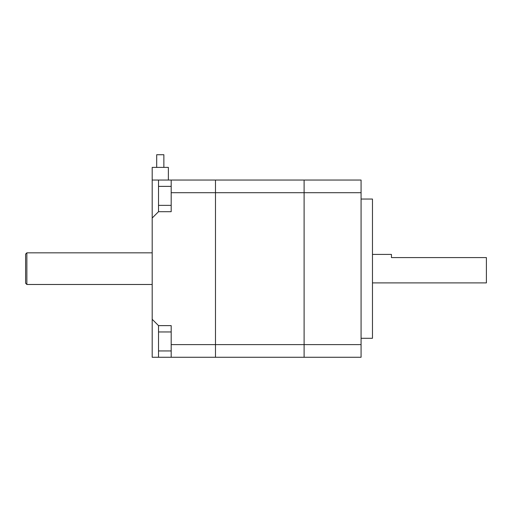 <?xml version="1.0" encoding="UTF-8"?>
<svg xmlns="http://www.w3.org/2000/svg" width="512" height="512" viewBox="0 0 512 512"><rect width="100%" height="100%" fill="white"/><g stroke="black" fill="none" stroke-linecap="round" stroke-linejoin="round"><path stroke-width="0.77" d="M372.467 254.419L391.456 254.419L391.456 257.581L486.4 257.581L486.4 282.899L372.467 282.899M361.075 199.034L372.467 199.034L372.467 338.285L361.075 338.285M158.522 211.693L152.192 218.022L152.192 180.045L158.522 180.045L158.522 211.693L171.181 211.693L171.181 180.045L215.488 180.045L215.488 344.614L304.102 344.614L304.102 357.274L304.102 180.045L361.075 180.045L361.075 357.274L171.181 357.274L171.181 325.626L158.522 325.626L158.522 350.944L171.181 350.944M171.181 192.704L215.488 192.704L215.488 180.045L304.102 180.045L304.102 192.704L215.488 192.704L215.488 357.274L215.488 344.614L171.181 344.614M361.075 344.614L304.102 344.614L304.102 192.704L361.075 192.704M156.698 167.386L156.698 154.726L163.872 154.726L163.872 167.386M26.867 284.486L25.6 283.219L25.6 254.099L26.867 252.832L26.867 284.486L152.192 284.486M26.867 252.832L152.192 252.832M158.522 205.363L171.181 205.363M158.522 186.374L171.181 186.374M158.522 331.955L171.181 331.955M171.181 180.045L158.522 180.045M152.192 218.022L152.192 319.296L158.522 325.626M171.181 357.274L152.192 357.274L152.192 319.296M168.371 180.045L168.371 167.386L152.192 167.386L152.192 180.045M158.522 350.944L158.522 357.274"/></g></svg>
